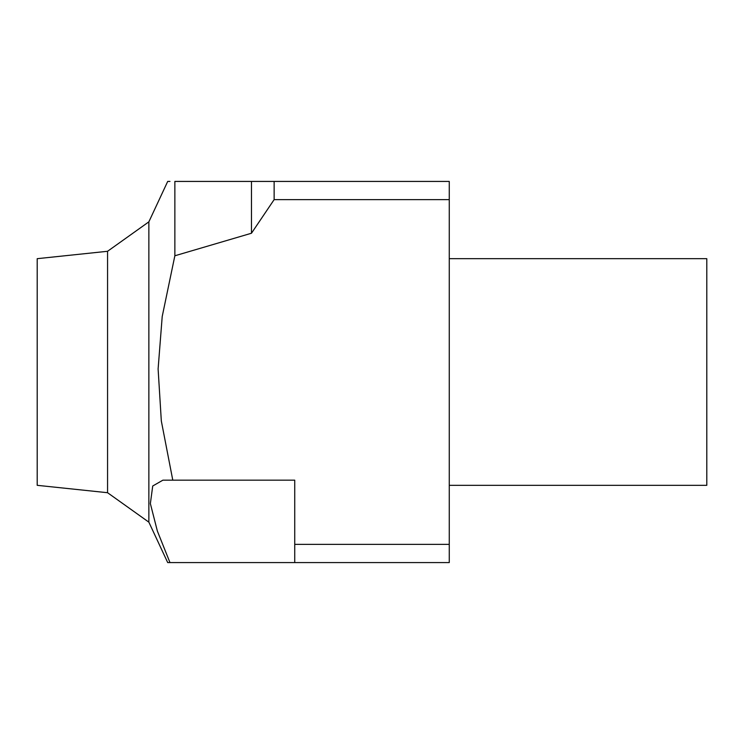 <?xml version="1.0" encoding="UTF-8"?>
<svg xmlns="http://www.w3.org/2000/svg" width="744" height="744" viewBox="0 0 744 744"><rect width="100%" height="100%" fill="white"/><g stroke="black" fill="none" stroke-linecap="round" stroke-linejoin="round"><path stroke-width="1.12" d="M294.736 562.576L169.967 562.576L157.356 531.03L150.362 503.586L152.725 485.999L162.899 480.168L294.736 480.168L294.736 562.576L449.264 562.576L449.264 544.376L294.736 544.376M107.564 251.286L107.564 492.714L37.2 485.321L37.2 258.68L107.564 251.286L148.865 221.833L148.865 522.167L167.707 562.576L169.967 562.576M172.785 480.168L161.318 420.937L158.109 368.94L162.211 316.507L174.859 255.778L251.472 233.235L274.136 199.625L449.264 199.625L449.264 544.376M294.736 181.424L174.859 181.424C165.27 181.424 165.27 181.424 174.859 181.424L174.859 255.778M148.865 221.833L167.707 181.424L169.967 181.424M449.264 199.625L449.264 181.424L274.136 181.424L274.136 199.625M251.472 181.424L251.472 233.235M107.564 492.714L148.865 522.167M449.264 258.68L706.8 258.68L706.8 485.321L449.264 485.321"/></g></svg>
